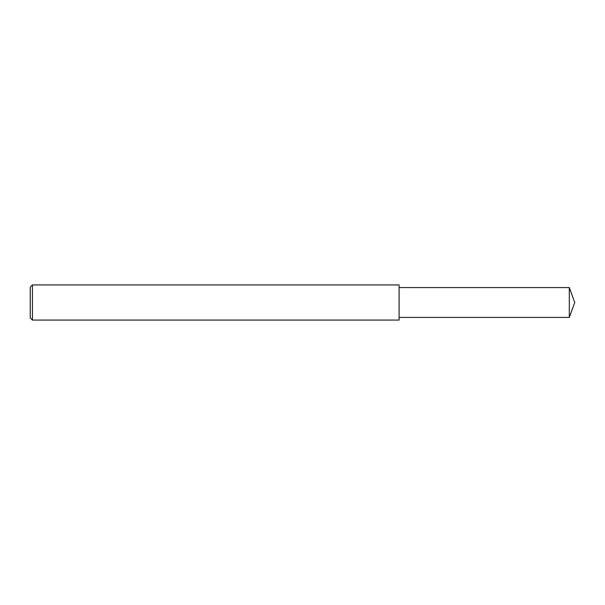 <?xml version="1.0" encoding="UTF-8"?>
<svg xmlns="http://www.w3.org/2000/svg" width="605" height="605" viewBox="0 0 605 605"><rect width="100%" height="100%" fill="white"/><g stroke="black" fill="none" stroke-linecap="round" stroke-linejoin="round"><path stroke-width="0.91" d="M32.443 302.5L32.443 320.068L30.25 317.867L30.25 287.133L32.443 284.932L32.443 302.5M32.443 284.932L399.103 284.932L399.103 320.068L32.443 320.068M399.103 287.572L569.313 287.572L569.313 317.428L399.103 317.428M569.313 317.428L574.75 302.5L569.313 287.572"/></g></svg>
